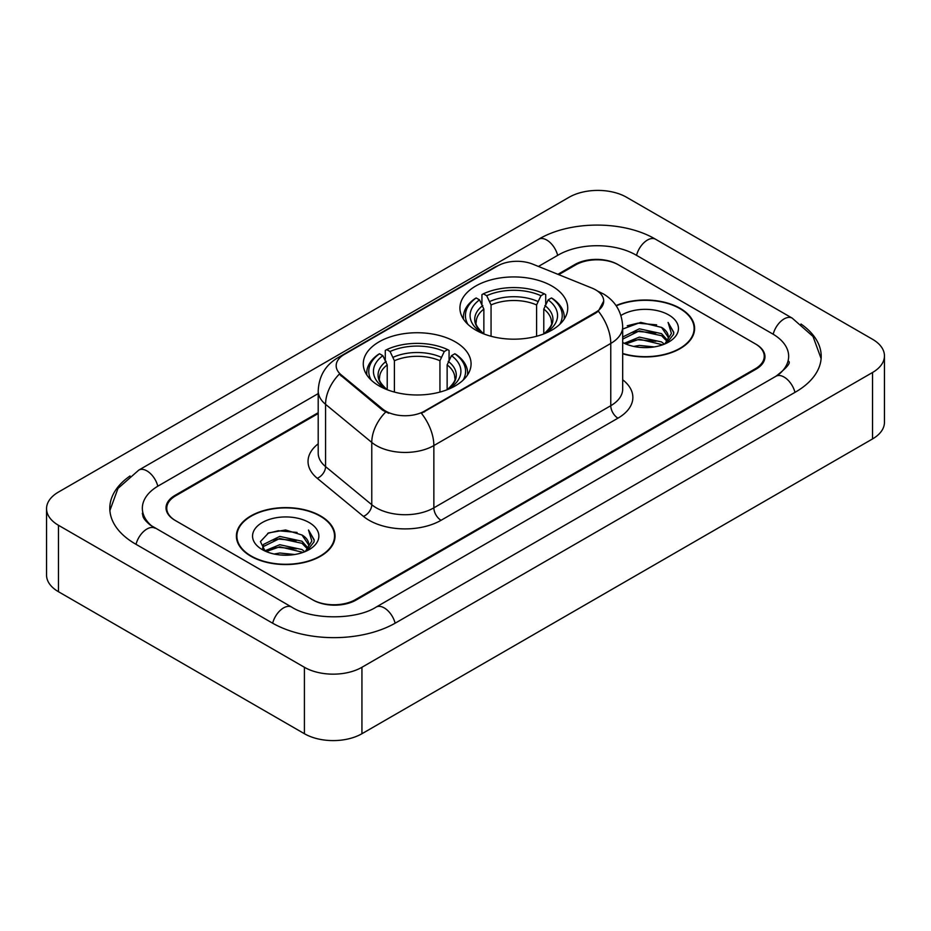 <?xml version="1.0" encoding="UTF-8"?>
<svg xmlns="http://www.w3.org/2000/svg" width="931" height="931" viewBox="0 0 931 931"><rect width="100%" height="100%" fill="white"/><g stroke="black" fill="none" stroke-linecap="round" stroke-linejoin="round"><path stroke-width="1.4" d="M455.294 341.852A53.905 31.119 0 0 0 396.548 335.102A53.905 31.119 0 0 0 363.276 363.858A53.905 31.119 0 0 0 379.057 385.865A53.905 31.119 0 0 0 437.803 392.614A53.905 31.119 0 0 0 471.074 363.858A53.905 31.119 0 0 0 455.294 341.852M551.943 286.05A53.905 31.119 0 0 0 493.197 279.3A53.905 31.119 0 0 0 459.926 308.056A53.905 31.119 0 0 0 475.706 330.063A53.905 31.119 0 0 0 534.452 336.813A53.905 31.119 0 0 0 567.724 308.056A53.905 31.119 0 0 0 551.943 286.05M595.665 289.867A27.465 15.85 0 0 0 592 288.098L532.776 264.16A27.465 15.85 0 0 0 497.62 265.929L344.214 354.502A27.465 15.85 0 0 0 336.172 365.708A27.465 15.85 0 0 0 341.13 374.797L382.594 408.988A27.465 15.85 0 0 0 424.513 411.106L595.665 312.292A27.465 15.85 0 0 0 603.707 301.085A27.465 15.85 0 0 0 595.665 289.867M318.204 413.527L175.68 495.804A30.514 17.619 0 0 0 166.754 508.268A30.514 17.619 0 0 0 175.68 520.72L312.327 599.611A30.514 17.619 0 0 0 355.467 599.611L755.32 368.757A30.514 17.619 0 0 0 764.246 356.305A30.514 17.619 0 0 0 755.32 343.853L618.673 264.963A30.514 17.619 0 0 0 575.533 264.963L558.74 274.657M778.514 374.669A54.917 31.712 0 0 0 788.662 356.305A54.917 31.712 0 0 0 772.579 333.88L635.931 255.001A54.917 31.712 0 0 0 558.274 255.001L538.444 266.441M318.204 393.592L158.421 485.842A54.917 31.712 0 0 0 142.338 508.268A54.917 31.712 0 0 0 152.486 526.62M304.414 667.283A40.685 23.484 0 0 0 361.938 667.283L872.533 372.493A40.685 23.484 0 0 0 884.45 355.886A40.685 23.484 0 0 0 872.533 339.28L626.586 197.279A40.685 23.484 0 0 0 569.062 197.279L58.467 492.068A40.685 23.484 0 0 0 46.55 508.675A40.685 23.484 0 0 0 58.467 525.282L304.414 667.283L304.414 733.721A40.685 23.484 0 0 0 361.938 733.721L872.533 438.932A40.685 23.484 0 0 0 884.45 422.325L884.45 355.886M46.55 508.675L46.55 575.114A40.685 23.484 0 0 0 58.467 591.72L304.414 733.721M130.026 475.974A87.467 50.495 0 0 0 109.8 508.268A87.467 50.495 0 0 0 135.414 543.972L272.05 622.862A87.467 50.495 0 0 0 395.745 622.862L795.586 392.009A87.467 50.495 0 0 0 821.2 356.305A87.467 50.495 0 0 0 800.974 324.011M622.688 353.792A49.331 28.477 0 0 0 694.607 328.48A49.331 28.477 0 0 0 680.165 308.347A49.331 28.477 0 0 0 616.043 305.554M320.59 515.949A49.331 28.477 0 0 0 266.836 509.769A49.331 28.477 0 0 0 236.393 536.081A49.331 28.477 0 0 0 250.835 556.214A49.331 28.477 0 0 0 304.588 562.394A49.331 28.477 0 0 0 335.044 536.081A49.331 28.477 0 0 0 320.59 515.949M236.893 538.642A49.331 28.477 0 0 0 236.73 539.41M603.707 301.085L598.33 311.175L595.665 313.107L421.417 413.317A35.599 20.552 60 0 1 433.858 445.565A40.685 23.484 180 0 1 376.322 445.565A40.685 23.484 180 0 1 371.772 442.434L325.571 404.333A40.685 23.484 180 0 1 318.204 390.869L318.204 453.141A40.685 23.484 0 0 0 325.571 466.617L371.772 504.718A40.685 23.484 0 0 0 376.322 507.849A40.685 23.484 0 0 0 433.858 507.849L610.771 405.707A40.685 23.484 0 0 0 622.688 389.1L622.688 326.828A40.685 23.484 180 0 1 610.771 343.434A35.599 20.552 -120 0 0 598.33 311.175M388.762 413.317L382.594 410.199L339.291 374.134A35.599 23.81 129.5 0 0 325.571 404.333L325.571 466.617A10.171 6.808 -50.5 0 1 317.238 478.29A50.856 29.361 180 0 1 318.204 443.831M318.204 412.689L174.97 495.397A30.514 17.619 0 0 0 166.032 507.849A30.514 17.619 0 0 0 174.97 520.301L313.037 600.018A30.514 17.619 0 0 0 356.189 600.018L756.03 369.176A30.514 17.619 0 0 0 764.968 356.724A30.514 17.619 0 0 0 756.03 344.261L617.963 264.544A30.514 17.619 0 0 0 574.811 264.544L557.902 274.308M334.706 539.41A49.331 28.477 0 0 0 334.532 538.642M694.27 331.808A49.331 28.477 0 0 0 694.107 331.052M622.688 353.466A48.819 28.186 0 0 0 694.107 328.48A48.819 28.186 0 0 0 679.805 308.557A48.819 28.186 0 0 0 616.241 305.834M633.72 346.425L639.341 345.424L654.284 346.914M640.295 347.414L647.615 347.589M624.364 343.26L639.341 337.115L661.545 341.933L664.35 344.144M625.795 343.97L639.341 339.187L662.663 344.796M622.688 337.732L623.083 336.813L639.341 328.818L661.545 333.635L667.48 340.246M622.688 339.803L623.083 338.896L639.341 330.889L661.545 335.707L666.945 341.235M664.478 344.098A22.996 13.278 0 0 0 668.272 336.789A22.996 13.278 0 0 0 661.545 327.409L668.26 337.29M622.688 342.492A33.155 19.144 0 0 0 668.737 342.026A33.155 19.144 0 0 0 668.737 314.946A33.155 19.144 0 0 0 620.919 315.493M661.545 327.409L640.691 322.37L622.688 329.05M666.724 343.097L673.555 334.345L673.776 332.297L668.086 322.417L671.414 333.461L664.839 343.946M668.086 322.417L673.776 332.693M627.261 325.745L637.91 323.15L656.658 324.849M631.043 332.763L637.91 331.448L655.971 332.949M631.043 341.06L637.91 339.757L655.971 341.258M251.195 556.016A48.819 28.186 0 0 0 304.39 562.126A48.819 28.186 0 0 0 334.532 536.081A48.819 28.186 0 0 0 320.229 516.158A48.819 28.186 0 0 0 267.034 510.048A48.819 28.186 0 0 0 236.893 536.081A48.819 28.186 0 0 0 251.195 556.016M274.156 554.026L279.766 553.014L294.708 554.504M280.72 555.004L288.051 555.179M264.8 550.849L279.766 544.716L301.97 549.534L304.786 551.746M266.219 551.571L279.766 546.788L303.087 552.386M262.938 549.139L263.508 544.414L279.766 536.407L301.97 541.225L307.917 547.847M262.81 548.545L263.508 546.485L279.766 538.49L301.97 543.308L307.381 548.825M304.903 551.699A22.996 13.278 0 0 0 308.708 544.391A22.996 13.278 0 0 0 301.97 534.999L308.685 544.891M309.162 522.547A33.155 19.144 0 0 0 262.263 522.547A33.155 19.144 0 0 0 262.263 549.616A33.155 19.144 0 0 0 309.162 549.616A33.155 19.144 0 0 0 309.162 522.547M301.97 534.999L285.584 529.972L268.617 532.893L260.424 541.586L265.079 551.071M307.149 550.687L313.991 541.947L314.213 539.887L308.51 530.018L311.838 541.062L305.275 551.548M308.51 530.018L314.201 540.294M267.686 533.347L278.334 530.74L297.082 532.451M271.468 540.352L278.334 539.049L296.395 540.55M271.468 548.662L278.334 547.347L296.395 548.848M483.864 333.926L483.864 309.092L479.512 299.875A43.734 25.253 0 0 0 479.512 331.192L478.697 331.657M481.932 304.041L481.932 294.627L483.375 293.8A48.412 27.953 0 0 1 544.274 293.8L540.946 295.721A43.734 25.253 0 0 0 486.704 295.721L491.056 304.937L491.056 336.266M536.593 336.266L536.593 304.937L540.946 295.721M467.874 324.325A48.412 27.953 0 0 1 476.183 297.955L474.74 298.781A50.449 29.129 0 0 0 463.382 317.192A50.449 29.129 0 0 0 463.498 319.205M544.274 293.8L545.717 294.627L545.717 304.041M476.183 297.955L479.512 299.875M486.704 295.721L483.375 293.8M479.512 331.192L483.515 333.787M564.151 319.205A50.449 29.129 0 0 0 564.267 317.192A50.449 29.129 0 0 0 552.909 298.781L551.466 297.955A48.412 27.953 0 0 1 559.775 324.325M548.953 331.657L548.138 331.192A43.734 25.253 0 0 0 548.138 299.875L551.466 297.955M544.146 333.787L548.138 331.192M548.138 299.875L543.785 309.092L543.785 333.926M387.215 389.728L387.215 364.894L382.862 355.677A43.734 25.253 0 0 0 382.862 386.993L382.047 387.459M385.283 359.843L385.283 350.428L386.726 349.602A48.412 27.953 0 0 1 447.625 349.602L444.296 351.522A43.734 25.253 0 0 0 390.054 351.522L394.407 360.739L394.407 392.067M439.944 392.067L439.944 360.739L444.296 351.522M371.225 380.127A48.412 27.953 0 0 1 379.534 353.757L378.091 354.583A50.449 29.129 0 0 0 366.733 372.994A50.449 29.129 0 0 0 366.849 375.007M447.625 349.602L449.068 350.428L449.068 359.843M379.534 353.757L382.862 355.677M390.054 351.522L386.726 349.602M382.862 386.993L386.854 389.589M467.502 375.007A50.449 29.129 0 0 0 467.618 372.994A50.449 29.129 0 0 0 456.26 354.583L454.817 353.757A48.412 27.953 0 0 1 463.126 380.127M452.303 387.459L451.488 386.993A43.734 25.253 0 0 0 451.488 355.677L454.817 353.757M447.485 389.589L451.488 386.993M451.488 355.677L447.136 364.894L447.136 389.728M341.13 374.797L341.13 376.008M382.594 408.988L382.594 410.199M424.513 411.106L424.513 411.921M595.665 312.292L595.665 313.107M395.128 623.211A16.269 9.391 -120 0 0 376.101 607.105C356.096 620.046 311.699 620.046 291.694 607.105L150.252 525.037C146.155 521.639 143.735 518.788 143.013 516.484L142.338 513.249M272.667 623.211A16.269 9.391 -60 0 1 291.694 607.105M136.031 544.321A16.269 9.391 -60 0 1 155.058 528.214M109.881 510.56L117.981 488.426L138.789 470.097A16.269 9.391 60 0 1 157.816 486.203M138.789 470.097L538.63 239.244A16.269 9.391 60 0 1 557.657 255.35M538.63 239.244C570.366 220.368 623.84 220.368 655.575 239.244A16.269 9.391 120 0 0 636.548 255.35M655.575 239.244L792.211 318.134A16.269 9.391 120 0 0 773.184 334.241M794.969 392.358A16.269 9.391 -120 0 0 775.942 376.252L376.101 607.105M361.938 733.721L361.938 667.283M58.467 591.72L58.467 525.282M872.533 438.932L872.533 372.493M441.05 520.301A10.171 5.877 60 0 1 433.858 507.849L433.858 445.565L610.771 343.434L610.771 405.707A10.171 5.877 60 0 0 617.963 418.17L441.05 520.301A50.856 29.361 180 0 1 369.13 520.301A50.856 29.361 180 0 1 363.439 516.379L317.238 478.29M622.688 326.828C621.989 312.199 615.566 301.225 603.393 293.917L598.261 291.415A35.599 16.665 112 0 0 597.783 291.24M341.188 356.573A35.599 20.552 -120 0 0 337.499 357.958C325.326 365.266 318.902 376.24 318.204 390.869M337.499 357.958L494.629 267.244A35.599 20.552 60 0 1 497.317 266.103M385.632 412.084A35.599 23.81 129.5 0 0 371.772 442.434L371.772 504.718A10.171 6.808 -50.5 0 1 363.439 516.379M622.688 379.79A50.856 29.361 180 0 1 617.963 418.17M483.864 309.092A37.624 21.727 0 0 0 476.195 322.231C475.171 324.151 477.428 327.805 482.991 333.182M536.593 304.937A37.624 21.727 0 0 0 491.056 304.937M482.805 305.543A39.114 22.588 0 0 0 482.805 333.054M537.653 301.388A39.114 22.588 0 0 0 489.997 301.388M544.844 333.054A39.114 22.588 0 0 0 544.844 305.543M544.67 333.182C550.221 327.817 552.479 324.163 551.455 322.231A37.624 21.727 0 0 0 543.785 309.092M387.215 364.894A37.624 21.727 0 0 0 379.545 378.033C378.51 379.953 380.779 383.607 386.33 388.983M439.944 360.739A37.624 21.727 0 0 0 394.407 360.739M386.156 361.344A39.114 22.588 0 0 0 386.156 388.855M441.003 357.19A39.114 22.588 0 0 0 393.348 357.19M448.195 388.855A39.114 22.588 0 0 0 448.195 361.344M448.009 388.983C453.56 383.619 455.829 379.964 454.805 378.033A37.624 21.727 0 0 0 447.136 364.894M821.119 358.598L813.019 336.463L792.211 318.134M788.662 361.286C790.931 362.939 786.683 367.92 775.942 376.252M494.629 267.244L501.146 264.206M694.107 332.565L694.107 328.48M334.532 540.166L334.532 536.081M262.728 548.894L262.728 547.509M236.893 540.166L236.893 536.081M463.382 319.019L463.382 317.192M564.267 319.019L564.267 317.192M366.733 374.821L366.733 372.994M467.618 374.821L467.618 372.994"/></g></svg>
